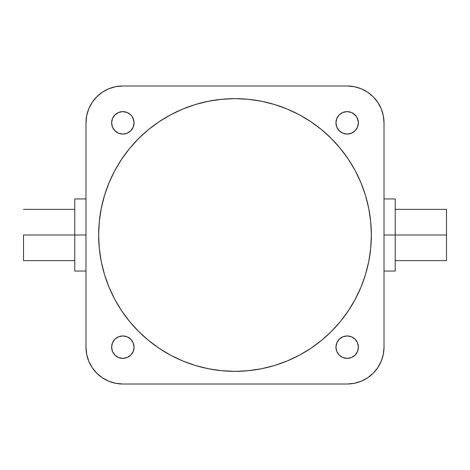 <?xml version="1.0" encoding="UTF-8"?>
<svg xmlns="http://www.w3.org/2000/svg" width="470" height="470" viewBox="0 0 470 470"><rect width="100%" height="100%" fill="white"/><g stroke="black" fill="none" stroke-linecap="round" stroke-linejoin="round"><path stroke-width="0.7" d="M23.5 235L85.987 235L74.771 235L74.771 271.049L74.771 198.951L74.771 235L23.5 235L23.5 260.639L23.5 235M395.229 235L446.5 235L446.5 209.362L446.5 235L395.229 235L395.229 198.951L395.229 271.049L395.229 235L384.014 235L395.229 235M358.158 349.345L358.375 347.16A11.215 11.215 0 0 1 347.16 358.375A11.215 11.215 0 0 1 335.944 347.16L336.796 351.448L339.228 355.091L342.865 357.523L347.16 358.375L351.448 357.523L355.091 355.091L357.523 351.448L358.375 347.16L358.158 344.968L357.523 342.865L355.091 339.228L351.448 336.796L347.16 335.944L342.865 336.796L339.228 339.228L336.796 342.865L335.944 347.16L336.796 351.448M133.838 349.345L134.056 347.16A11.215 11.215 0 0 1 122.84 358.375A11.215 11.215 0 0 1 111.625 347.16L112.477 351.448L114.909 355.091L118.552 357.523L122.84 358.375L127.135 357.523L130.772 355.091L133.204 351.448L134.056 347.16L133.838 344.968L133.204 342.865L130.772 339.228L127.135 336.796L122.84 335.944L118.552 336.796L114.909 339.228L112.477 342.865L111.625 347.16L112.477 351.448M133.838 125.032L134.056 122.84A11.215 11.215 0 0 1 122.84 134.056A11.215 11.215 0 0 1 111.625 122.84L112.477 127.135L114.909 130.772L118.552 133.204L122.84 134.056L127.135 133.204L130.772 130.772L133.204 127.135L134.056 122.84L133.838 120.655L132.164 116.607L130.772 114.909L127.135 112.477L122.84 111.625L118.552 112.477L114.909 114.909L112.477 118.552L111.625 122.84L112.477 127.135M358.158 125.032L358.375 122.84A11.215 11.215 0 0 1 347.16 134.056A11.215 11.215 0 0 1 335.944 122.84L336.796 127.135L339.228 130.772L342.865 133.204L347.16 134.056L351.448 133.204L355.091 130.772L357.523 127.135L358.375 122.84L358.158 120.655L356.483 116.607L353.393 113.517L351.448 112.477L347.16 111.625L342.865 112.477L339.228 114.909L336.796 118.552L335.944 122.84L336.796 127.135M371.353 235A136.353 136.353 0 0 1 235 371.353A136.353 136.353 0 0 1 98.647 235L99.305 248.366L101.267 261.602L104.516 274.58L109.028 287.182L114.745 299.278L121.624 310.752L129.597 321.504L138.585 331.415L148.496 340.403L159.248 348.376L170.722 355.255L182.818 360.972L195.42 365.484L208.398 368.733L221.634 370.695L235 371.353L248.366 370.695L261.602 368.733L274.58 365.484L287.182 360.972L299.278 355.255L310.752 348.376L321.504 340.403L331.415 331.415L340.403 321.504L348.376 310.752L355.255 299.278L360.972 287.182L365.484 274.58L368.733 261.602L370.695 248.366L371.353 235L370.695 221.634L368.733 208.398L365.484 195.42L360.972 182.818L355.255 170.722L348.376 159.248L340.403 148.496L331.415 138.585L321.504 129.597L310.752 121.624L299.278 114.745L287.182 109.028L274.58 104.516L261.602 101.267L248.366 99.305L235 98.647L221.634 99.305L208.398 101.267L195.42 104.516L182.818 109.028L170.722 114.745L159.248 121.624L148.496 129.597L138.585 138.585L129.597 148.496L121.624 159.248L114.745 170.722L109.028 182.818L104.516 195.42L101.267 208.398L99.305 221.634L98.647 235A136.353 136.353 0 0 1 235 98.647A136.353 136.353 0 0 1 371.353 235M383.303 354.351L384.014 347.16L384.014 122.84L384.014 347.16L383.303 354.351L381.205 361.26L377.798 367.634L373.215 373.215L367.634 377.798L361.26 381.205L354.351 383.303L347.16 384.014L122.84 384.014L115.649 383.303L108.74 381.205L102.366 377.798L96.785 373.215L92.202 367.634L88.795 361.26L86.697 354.351L85.987 347.16L85.987 122.84L86.697 115.649L88.795 108.74L92.202 102.366L96.785 96.785L102.366 92.202L108.74 88.795L115.649 86.697L122.84 85.987L347.16 85.987L354.351 86.697L361.26 88.795L367.634 92.202L373.215 96.785L377.798 102.366L381.205 108.74L383.303 115.649L384.014 122.84A36.854 36.854 0 0 0 347.16 85.987L354.351 86.697M377.798 102.366L381.205 108.74L383.303 115.649M367.634 377.798L361.26 381.205L354.351 383.303M86.697 115.649L85.987 122.84L85.987 347.16A36.854 36.854 0 0 0 122.84 384.014L115.649 383.303M92.202 367.634L88.795 361.26L86.697 354.351M102.366 92.202L108.74 88.795L115.649 86.697M336.162 344.968L335.944 347.16A11.215 11.215 0 0 1 347.16 335.944A11.215 11.215 0 0 1 358.375 347.16L357.523 342.865M356.483 340.926L355.091 339.228L351.448 336.796M349.345 336.162L347.16 335.944L342.865 336.796M340.926 337.836L339.228 339.228L336.796 342.865M337.836 353.393L339.228 355.091L342.865 357.523M344.968 358.158L347.16 358.375L351.448 357.523M353.393 356.483L355.091 355.091L357.523 351.448M111.842 344.968L111.625 347.16A11.215 11.215 0 0 1 122.84 335.944A11.215 11.215 0 0 1 134.056 347.16L133.204 342.865M132.164 340.926L130.772 339.228L127.135 336.796M125.032 336.162L122.84 335.944L118.552 336.796M116.607 337.836L114.909 339.228L112.477 342.865M113.517 353.393L114.909 355.091L118.552 357.523M120.655 358.158L122.84 358.375L127.135 357.523M129.074 356.483L130.772 355.091L133.204 351.448M111.842 120.655L111.625 122.84A11.215 11.215 0 0 1 122.84 111.625A11.215 11.215 0 0 1 134.056 122.84L133.204 118.552M132.164 116.607L130.772 114.909L127.135 112.477M125.032 111.842L122.84 111.625L118.552 112.477M116.607 113.517L114.909 114.909L112.477 118.552M113.517 129.074L114.909 130.772L118.552 133.204M120.655 133.838L122.84 134.056L127.135 133.204M129.074 132.164L130.772 130.772L133.204 127.135M336.162 120.655L335.944 122.84A11.215 11.215 0 0 1 347.16 111.625A11.215 11.215 0 0 1 358.375 122.84L357.523 118.552M356.483 116.607L355.091 114.909L351.448 112.477M349.345 111.842L347.16 111.625L342.865 112.477M340.926 113.517L339.228 114.909L336.796 118.552M337.836 129.074L339.228 130.772L342.865 133.204M344.968 133.838L347.16 134.056L351.448 133.204M353.393 132.164L355.091 130.772L357.523 127.135M99.305 248.366L101.267 261.602L104.516 274.58L109.028 287.182L114.745 299.278M170.722 355.255L182.818 360.972L195.42 365.484M208.398 368.733L221.634 370.695M248.366 370.695L261.602 368.733L274.58 365.484L287.182 360.972L299.278 355.255M355.255 299.278L360.972 287.182L365.484 274.58M368.733 261.602L370.695 248.366M370.695 221.634L368.733 208.398L365.484 195.42L360.972 182.818L355.255 170.722M299.278 114.745L287.182 109.028L274.58 104.516M261.602 101.267L248.366 99.305L235 98.647M221.634 99.305L208.398 101.267L195.42 104.516L182.818 109.028L170.722 114.745M114.745 170.722L109.028 182.818L104.516 195.42M101.267 208.398L99.305 221.634L98.647 235M347.16 85.987L122.84 85.987A36.854 36.854 0 0 0 85.987 122.84M122.84 384.014L347.16 384.014A36.854 36.854 0 0 0 384.014 347.16M446.5 260.639L446.5 235L446.5 260.639L395.229 260.639M74.771 209.362L23.5 209.362M85.987 198.951L74.771 198.951M395.229 209.362L446.5 209.362M384.014 198.951L395.229 198.951M384.014 271.049L395.229 271.049M85.987 271.049L74.771 271.049M74.771 260.639L23.5 260.639"/></g></svg>
